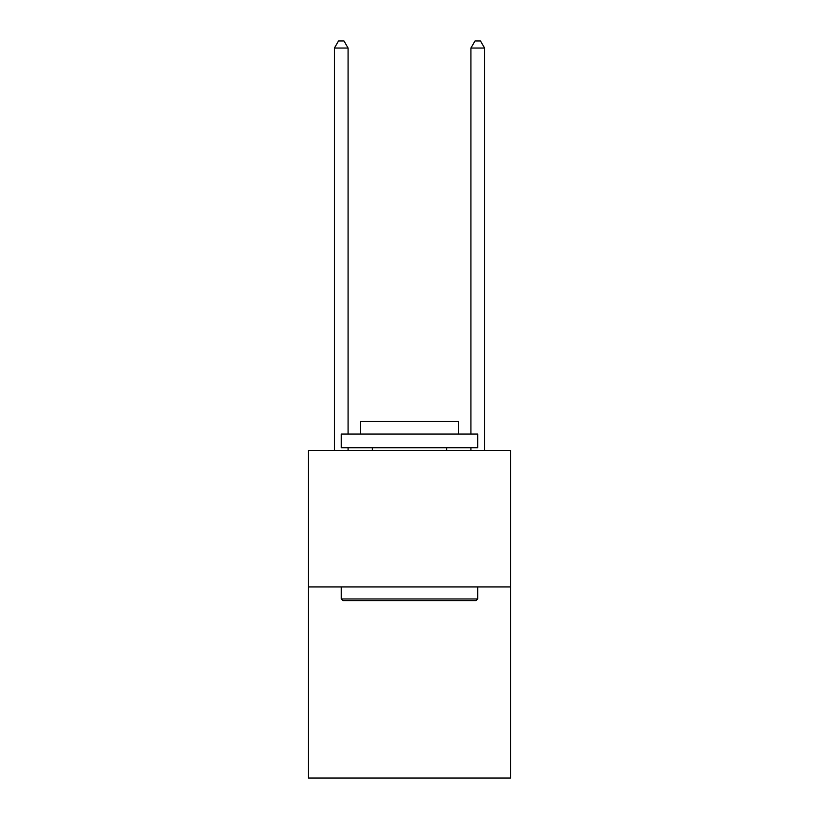 <?xml version="1.0" encoding="UTF-8"?>
<svg xmlns="http://www.w3.org/2000/svg" width="819" height="819" viewBox="0 0 819 819"><rect width="100%" height="100%" fill="white"/><g stroke="black" fill="none" stroke-linecap="round" stroke-linejoin="round"><path stroke-width="1.23" d="M510.513 586.947L510.513 778.05L308.487 778.05L308.487 450.45L510.513 450.45L510.513 586.947L308.487 586.947M342.885 600.603L341.247 598.965L477.753 598.965L476.115 600.603L342.885 600.603M477.753 434.07L477.753 447.717L341.247 447.717L341.247 434.07L477.753 434.07M360.36 434.07L360.36 421.509L458.64 421.509L458.64 434.07M477.753 586.947L477.753 598.965M341.247 586.947L341.247 598.965M446.631 447.717L446.631 450.45M372.369 447.717L372.369 450.45M348.075 434.07L348.075 48.045L334.428 48.045L334.428 450.45M348.075 447.717L348.075 450.45M334.428 48.045L338.523 40.95L343.98 40.95L348.075 48.045M484.572 450.45L484.572 48.045L470.925 48.045L470.925 434.07M470.925 450.45L470.925 447.717M470.925 48.045L475.02 40.95L480.477 40.95L484.572 48.045"/></g></svg>
